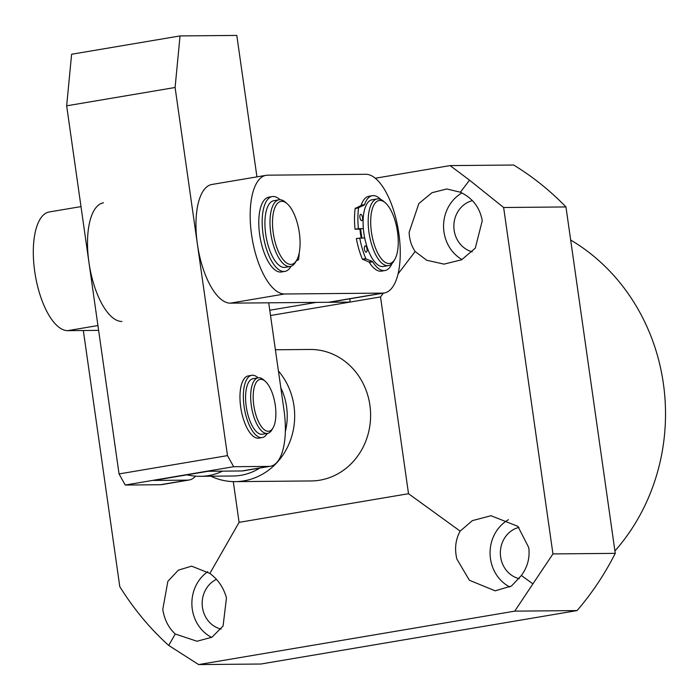 <?xml version="1.0" encoding="UTF-8"?>
<svg xmlns="http://www.w3.org/2000/svg" width="700" height="700" viewBox="0 0 700 700"><rect width="100%" height="100%" fill="white"/><g stroke="black" fill="none" stroke-linecap="round" stroke-linejoin="round"><path stroke-width="1.05" d="M614.915 550.961A197.242 180.049 -90.5 0 0 663.372 383.565A197.242 180.049 -90.5 0 0 570.666 240.03M278.416 370.965A65.748 60.016 89.5 0 1 293.965 405.869A65.748 60.016 89.5 0 1 235.252 481.635L311.185 480.952A65.748 60.016 -90.5 0 0 369.898 405.186A65.748 60.016 -90.5 0 0 310.004 349.466L275.398 349.773M415.152 251.501L426.641 260.216L443.993 264.136L461.624 259.787L475.274 248.185L482.248 220.798C479.929 207.585 472.631 198.056 460.364 192.22L446.749 188.974L432.005 192.701L418.871 203.516L409.132 232.304C409.404 239.566 411.408 245.963 415.152 251.501L398.046 273.928M461.948 192.955A37.572 34.291 -90.5 0 0 443.975 231.989A37.572 34.291 -90.5 0 0 462.044 259.569M472.43 200.638A26.302 24.01 -90.5 0 0 454.142 230.274A26.302 24.01 -90.5 0 0 472.238 251.825M518.936 527.38A26.302 24.01 -90.5 0 0 500.64 557.016A26.302 24.01 -90.5 0 0 519.26 578.69M216.449 579.346A26.302 24.01 -90.5 0 0 202.449 607.425A26.302 24.01 -90.5 0 0 221.069 629.099M521.36 575.488C527.564 567.07 530.031 557.751 528.745 547.54L517.878 526.321L491.006 515.734L472.351 520.625L460.145 531.125C455.534 539.534 454.44 548.835 456.864 559.038L469.385 580.247L495.154 590.835L511.543 585.97L521.36 575.488L532.91 583.861L552.947 553.919L503.641 207.506L565.959 206.946A285.53 260.636 -90.5 0 0 513.66 165.025L450.109 165.594L469.551 180.171L460.364 192.22M508.445 519.697A37.572 34.291 -90.5 0 0 490.472 558.731A37.572 34.291 -90.5 0 0 509.819 587.003M175.245 633.99L196.963 641.244L211.951 637.227L223.081 626.036L226.45 597.984C223.72 587.834 218.199 579.653 209.877 573.431L191.634 566.151L178.351 570.15L167.86 581.332L162.785 609.403C164.369 619.561 168.516 627.76 175.245 633.99L168.709 645.426C150.133 628.74 133.831 609.14 119.788 586.635L83.335 330.514M207.751 571.69A37.572 34.291 -90.5 0 0 192.281 609.14A37.572 34.291 -90.5 0 0 211.627 637.411M270.524 315.516L350.017 302.085L349.912 298.786M269.771 310.24L316.269 302.382L350.017 302.085L380.511 296.922L408.52 493.71L460.145 531.125M383.408 293.125L380.511 296.922M375.296 178.237L450.109 165.594M577.071 610.584L260.934 664.02L198.625 664.58L514.754 611.144L577.071 610.584A285.53 260.636 -90.5 0 0 615.256 553.359L565.959 206.946M469.551 180.171L503.641 207.506M209.877 573.431L239.094 522.358L233.293 481.617M615.256 553.359L552.947 553.919M239.094 522.358L408.52 493.71M514.754 611.144L532.91 583.861M168.709 645.426L198.625 664.58M273.088 427.796L272.011 429.695A28.175 11.384 -99.6 0 1 267.531 433.387A28.175 11.384 -99.6 0 1 251.326 405.711A28.175 11.384 -99.6 0 1 258.142 377.825A28.175 11.384 -99.6 0 1 263.576 379.838L265.221 381.273A26.302 10.623 -99.6 0 1 275.266 405.221A26.302 10.623 -99.6 0 1 273.088 427.796A26.302 10.623 -99.6 0 1 253.794 405.414A26.302 10.623 -99.6 0 1 265.221 381.273M267.531 433.387L262.447 434.245A28.175 11.384 -99.6 0 1 246.251 406.569A28.175 11.384 -99.6 0 1 253.059 378.683L258.142 377.825M235.252 481.635A65.748 60.016 89.5 0 1 210.893 476.219M280.805 387.765A60.113 54.871 89.5 0 1 286.58 406.744A60.113 54.871 89.5 0 1 285.32 431.734M259.717 468.073A60.113 54.871 89.5 0 1 232.899 476.017L200.69 476.306A60.113 54.871 89.5 0 0 208.6 475.606A60.113 54.871 89.5 0 0 222.486 471.144M361.183 237.921A33.81 13.659 -99.6 0 1 359.966 229.18A33.81 13.659 -99.6 0 0 360.491 233.826A33.81 13.659 -99.6 0 0 361.183 237.921M384.317 292.967L330.102 302.137A60.113 24.29 -99.6 0 1 328.536 302.277L230.361 303.152A60.113 24.29 -99.6 0 1 197.654 245.884A60.113 24.29 -99.6 0 1 211.89 184.476L266.105 175.315A60.113 24.29 -99.6 0 1 267.671 175.175L365.846 174.291A60.113 24.29 -99.6 0 1 398.562 231.569A60.113 24.29 -99.6 0 1 384.317 292.967A60.113 24.29 -99.6 0 1 382.76 293.108L284.576 293.991A60.113 24.29 -99.6 0 1 251.869 236.723A60.113 24.29 -99.6 0 1 266.105 175.315M371.429 232.102A31.938 12.906 -99.6 0 1 385.315 202.781A31.938 12.906 -99.6 0 1 397.504 231.866A31.938 12.906 -99.6 0 1 394.861 259.28A31.938 12.906 -99.6 0 1 371.429 232.102M394.861 259.28L393.776 261.17A33.81 13.659 -99.6 0 1 388.412 265.606A33.81 13.659 -99.6 0 1 368.97 232.391A33.81 13.659 -99.6 0 1 377.134 198.931A33.81 13.659 -99.6 0 1 383.67 201.355L385.315 202.781M388.412 265.606L383.329 266.464A33.81 13.659 -99.6 0 1 363.886 233.249A33.81 13.659 -99.6 0 1 372.05 199.789L377.134 198.931M361.953 237.921A31.938 12.906 -99.6 0 1 361.261 233.818A31.938 12.906 -99.6 0 1 360.745 229.18L355.023 229.224A45.833 18.524 -99.6 0 1 355.18 208.504L360.841 205.634A1.881 0.761 80.4 0 0 361.148 205.214A37.949 15.33 -99.6 0 1 368.926 196.28L372.312 195.702A37.949 15.33 -99.6 0 1 373.301 195.615A37.949 15.33 -99.6 0 1 380.713 199.43M103.46 202.808A60.113 24.29 80.4 0 0 89.215 264.215A60.113 24.29 80.4 0 0 121.931 321.484M81.007 206.605L49.236 211.969A60.113 24.29 80.4 0 0 35 273.376A60.113 24.29 80.4 0 0 67.716 330.654L98.621 330.374M273.254 232.977A31.938 12.906 -99.6 0 1 287.131 203.665A31.938 12.906 -99.6 0 1 299.329 232.75A31.938 12.906 -99.6 0 1 296.686 260.164A31.938 12.906 -99.6 0 1 273.254 232.977M296.686 260.164L295.601 262.054A33.81 13.659 -99.6 0 1 290.229 266.49A33.81 13.659 -99.6 0 1 270.786 233.275A33.81 13.659 -99.6 0 1 278.959 199.815A33.81 13.659 -99.6 0 1 285.486 202.239L287.131 203.665M290.229 266.49L285.145 267.348A33.81 13.659 -99.6 0 1 265.711 234.132A33.81 13.659 -99.6 0 1 273.875 200.673L278.959 199.815M267.243 433.44A31.561 12.749 -99.6 0 1 262.238 437.553A31.561 12.749 -99.6 0 1 261.161 437.623A31.561 12.749 -99.6 0 1 244.195 407.251A31.561 12.749 -99.6 0 1 251.72 375.314A31.561 12.749 -99.6 0 1 252.796 375.252A31.561 12.749 -99.6 0 1 258.099 377.825M262.238 437.553L258.851 438.121A31.561 12.749 -99.6 0 1 257.775 438.191A31.561 12.749 -99.6 0 1 240.809 407.82A31.561 12.749 -99.6 0 1 248.334 375.891L251.72 375.314M274.619 424.043A39.445 15.942 -99.6 0 1 274.619 424.139L274.479 424.515M280.053 199.736A37.949 15.33 80.4 0 0 273.438 196.49A37.949 15.33 80.4 0 0 272.23 196.569L268.844 197.146A37.949 15.33 80.4 0 0 259.814 235.646A37.949 15.33 80.4 0 0 280.289 272.055A37.949 15.33 80.4 0 0 281.496 271.976L284.882 271.399A37.949 15.33 80.4 0 0 290.973 266.315M272.23 196.569A37.949 15.33 80.4 0 0 263.2 235.078A37.949 15.33 80.4 0 0 283.675 271.486A37.949 15.33 80.4 0 0 284.882 271.399M291.918 209.737A45.833 18.524 80.4 0 0 291.637 209.055L291.279 208.688M296.231 260.96L298.559 259.726A45.833 18.524 80.4 0 0 299.206 252.858M361.672 220.631A3.194 1.286 -99.6 0 1 359.931 217.586A3.194 1.286 -99.6 0 1 360.684 214.331A3.194 1.286 -99.6 0 1 360.771 214.322A3.194 1.286 -99.6 0 1 362.512 217.359A3.194 1.286 -99.6 0 1 361.751 220.623A3.194 1.286 -99.6 0 1 361.672 220.631M366.161 252.193A3.194 1.286 -99.6 0 1 364.42 249.148A3.194 1.286 -99.6 0 1 365.181 245.884A3.194 1.286 -99.6 0 1 365.26 245.884A3.194 1.286 -99.6 0 1 367.001 248.92A3.194 1.286 -99.6 0 1 366.24 252.184A3.194 1.286 -99.6 0 1 366.161 252.193M391.956 263.637A37.949 15.33 -99.6 0 1 384.965 270.533A37.949 15.33 -99.6 0 1 383.976 270.62A37.949 15.33 -99.6 0 1 372.671 261.774L369.285 262.351A1.881 0.761 80.4 0 0 368.856 261.94L362.39 259.175A45.833 18.524 -99.6 0 1 356.344 238.507L364.683 237.895M384.965 270.533L381.579 271.11A37.949 15.33 -99.6 0 1 380.59 271.197A37.949 15.33 -99.6 0 1 369.285 262.351M361.148 205.214L364.534 204.645A37.949 15.33 -99.6 0 1 372.312 195.702M363.361 228.611L358.409 228.655A45.833 18.524 -99.6 0 1 358.566 207.935L355.18 208.504M358.409 228.655L355.023 229.224M362.39 259.175L365.785 258.606A45.833 18.524 -99.6 0 1 359.73 237.939M368.856 261.94L372.243 261.363L366.03 258.921L362.635 259.49M355.338 208.189L358.724 207.611L364.236 205.056L360.841 205.634M256.935 176.864L236.801 35.42L180.04 35.928L175.096 87.491L227.483 455.613L233.669 466.707L268.957 466.392A56.35 22.767 80.4 0 0 270.419 466.261A56.35 22.767 80.4 0 0 284.043 410.489L268.713 302.811M187.626 480.139A56.35 22.767 80.4 0 0 189.096 480.008L161.989 484.593A56.35 22.767 -99.6 0 1 160.519 484.715L187.626 480.139L153.877 480.436L208.101 471.275L241.85 470.969L268.957 466.392M233.669 466.707L125.239 485.039L160.519 484.715M125.239 485.039L119.053 473.935L227.483 455.613M180.04 35.928L71.61 54.259L66.657 105.822L119.053 473.935M175.096 87.491L66.657 105.822M270.419 466.261L243.311 470.846A56.35 22.767 -99.6 0 1 241.85 470.969M189.096 480.008A56.35 22.767 80.4 0 0 195.554 476.14M328.536 302.277L382.76 293.108M230.361 303.152L284.576 293.991M97.93 325.544L67.716 330.654M186.961 474.845A60.113 60.113 0 0 0 200.69 476.306"/></g></svg>
